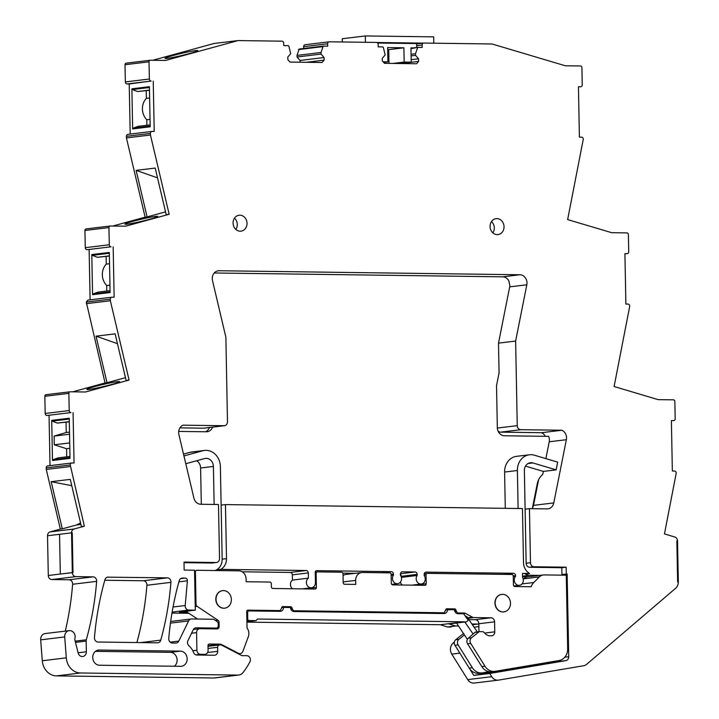 <?xml version="1.0" encoding="UTF-8"?>
<svg xmlns="http://www.w3.org/2000/svg" width="719" height="719" viewBox="0 0 719 719"><rect width="100%" height="100%" fill="white"/><g stroke="black" fill="none" stroke-linecap="round" stroke-linejoin="round"><path stroke-width="1.08" d="M551.446 661.831A4.008 3.478 83.1 0 1 549.909 662.559L473.776 675.402L489.729 673.469L491.742 676.696A8.017 6.965 83.1 0 0 498.33 680.138A8.017 6.965 83.1 0 0 498.609 680.102L583.621 665.749A8.017 6.965 83.1 0 0 586.677 664.302L675.635 588.286A8.017 6.965 83.1 0 0 678.323 581.905L677.532 540.931L676.84 540.922L677.532 540.931A4.008 3.478 83.1 0 0 674.817 537.021L664.464 533.938L676.228 473.057A2.004 1.744 83.1 0 0 674.449 471.035L672.355 471.008L671.384 420.606L673.478 420.633A2.004 1.744 -96.9 0 0 673.685 420.624L673.478 420.633M489.729 673.469L565.862 660.626A4.008 3.478 83.1 0 0 568.729 656.708L567.138 573.996L561.943 574.625M567.138 573.996L561.943 574.508L561.952 575.155M473.776 675.402L459.854 653.131L451.784 654.11L467.718 679.608A8.017 6.965 83.1 0 0 474.306 683.05A8.017 6.965 83.1 0 0 474.585 683.005M416.625 43.922L423.635 43.077A2.004 1.744 83.1 0 1 423.833 43.059L492.048 43.976L565.332 65.78L580.485 65.977A1.6 1.393 -96.9 0 1 581.914 67.604L582.237 84.797A2.004 1.744 -96.9 0 1 580.539 86.774L578.444 86.747L579.406 137.14L581.5 137.167A2.004 1.744 -96.9 0 1 583.289 139.189L567.642 219.583L611.698 232.695L626.959 232.893A1.6 1.393 83.1 0 1 628.388 234.52L628.712 251.713A2.004 1.744 -96.9 0 1 627.004 253.69L624.919 253.663L625.881 304.056L627.975 304.083A2.004 1.744 -96.9 0 1 629.754 306.114L614.107 386.525L658.173 399.638L673.433 399.845A1.6 1.393 83.1 0 1 674.853 401.463L675.186 418.656A2.004 1.744 -96.9 0 1 673.685 420.624M423.635 43.077A2.004 1.744 83.1 0 0 422.134 45.036L422.179 47.436L417.694 47.382L410.953 48.658M417.694 47.382L415.492 53.745L411.061 54.285M415.492 53.745L415.528 55.345L411.097 55.884M415.528 55.345L418.557 58.787L411.169 59.686M305.341 44.713A2.004 1.744 83.1 0 0 305.144 44.722L329.167 41.81A2.004 1.744 83.1 0 1 329.365 41.801L376.388 42.43A2.004 1.744 83.1 0 1 378.167 44.452L378.212 46.852L382.697 46.915L383.371 47.472L385.168 54.941L382.274 58.302L382.319 60.899L384.458 63.326L416.562 63.757L418.611 61.385L400.771 63.551M418.611 61.385L418.557 58.787M329.167 41.81A2.004 1.744 83.1 0 0 327.657 43.778L327.702 46.178L323.226 46.115L322.57 46.663L298.547 49.575L299.203 49.027L297.001 55.399L321.025 52.487L323.226 46.115M305.144 44.722A2.004 1.744 83.1 0 0 303.643 46.69L327.657 43.778M303.67 48.479L303.643 46.69M321.025 52.487L321.051 54.087L297.037 56.999L297.001 55.399M321.051 54.087L324.089 57.529L300.066 60.441L297.037 56.999M300.102 62.202L300.066 60.441M152.787 60.27L214.019 43.491L238.043 40.579L281.911 41.172A2.004 1.744 83.1 0 1 283.699 43.194L283.744 45.594L288.229 45.648L288.903 46.214L290.701 53.682L287.798 57.044L287.852 59.641L289.991 62.068L322.085 62.499L324.134 60.126L306.303 62.283M324.134 60.126L324.089 57.529M130.184 134.076L129.222 83.979L151.152 81.04A2.004 1.744 -96.9 0 1 149.372 79.018L149.04 61.816A1.6 1.393 -96.9 0 1 150.406 60.234L165.559 60.441L238.043 40.579M197.716 50.752A16.834 1.061 -13.3 0 0 197.761 50.645A16.834 1.061 -13.3 0 0 195.514 50.636A16.834 1.061 -13.3 0 0 173.108 55.516A16.834 1.061 -13.3 0 0 165.002 58.374A16.834 1.061 -13.3 0 0 167.239 58.383A16.834 1.061 -13.3 0 0 174.402 57.134L174.456 57.125A16.834 1.061 -13.3 0 0 189.645 53.512A16.834 1.061 -13.3 0 0 197.707 50.752L197.707 50.752M149.04 61.816L125.016 64.728A1.6 1.393 -96.9 0 1 126.382 63.146L150.082 60.279M125.016 64.728L125.349 81.93A2.004 1.744 -96.9 0 0 127.137 83.952L129.222 83.979M150.415 133.41L126.391 136.322L126.427 137.913L150.442 135.001L150.415 133.41A2.004 1.744 -96.9 0 1 152.122 131.433L154.217 131.46L153.246 81.067M132.655 128.926L150.181 126.805L149.408 86.684L131.883 88.805L132.655 128.926A0.8 0.692 83.1 0 1 133.123 128.171L150.163 126.104M126.391 136.322A2.004 1.744 -96.9 0 1 128.099 134.345M126.427 137.913L145.13 217.174L147.098 216.931L136.116 170.376L155.214 168.066L166.197 214.622L169.154 214.262L150.442 135.001M111.068 246.797L87.044 249.709L111.068 246.797A2.004 1.744 -96.9 0 1 109.288 244.775L108.955 227.581A1.6 1.393 -96.9 0 1 110.322 226L125.573 226.197L169.154 214.262M165.55 211.88L147.098 216.931M145.13 217.174L112.802 226.027M134.381 222.908A16.834 1.061 -13.3 0 0 149.57 219.295A16.834 1.061 -13.3 0 0 157.632 216.545A16.834 1.061 -13.3 0 0 157.677 216.428A16.834 1.061 -13.3 0 0 155.439 216.419A16.834 1.061 -13.3 0 0 133.033 221.299A16.834 1.061 -13.3 0 0 124.926 224.166A16.834 1.061 -13.3 0 0 127.164 224.175A16.834 1.061 -13.3 0 0 134.381 222.908M108.955 227.581L84.932 230.484A1.6 1.393 -96.9 0 1 86.298 228.903L109.998 226.036M84.932 230.484L85.264 247.687L109.288 244.775M87.044 249.709A2.004 1.744 -96.9 0 1 85.264 247.687M90.1 299.841L89.138 249.736M72.718 391.819L105.055 382.957L86.307 302.079L87.817 300.12L111.831 297.208A2.004 1.744 83.1 0 1 112.038 297.199L114.132 297.226L113.162 246.824M92.571 294.682L110.097 292.561L109.324 252.441L91.798 254.562L92.571 294.682A0.8 0.692 83.1 0 1 93.039 293.927L110.079 291.869M111.831 297.208A2.004 1.744 83.1 0 0 110.331 299.167L110.358 300.749L86.343 303.661M105.055 382.957L107.023 382.724L96.04 336.159L117.449 343.646M69.914 391.819L46.214 394.695A1.6 1.393 83.1 0 0 46.052 394.704L70.076 391.792A1.6 1.393 83.1 0 1 70.237 391.783L85.489 391.99L129.078 380.045L126.122 380.405L115.139 333.85L96.04 336.159M129.078 380.045L110.358 300.749M125.474 377.664L107.023 382.724M96.274 388.161A16.834 1.061 166.7 0 1 89.057 389.419A16.834 1.061 166.7 0 1 86.819 389.41A16.834 1.061 166.7 0 1 94.926 386.543A16.834 1.061 166.7 0 1 117.332 381.672A16.834 1.061 166.7 0 1 119.579 381.681A16.834 1.061 166.7 0 1 119.525 381.789A16.834 1.061 166.7 0 1 111.463 384.539A16.834 1.061 166.7 0 1 96.274 388.161M46.052 394.704A1.6 1.393 83.1 0 0 44.848 396.277L68.871 393.365A1.6 1.393 83.1 0 1 70.076 391.792M70.983 412.589L46.96 415.501L70.983 412.589A2.004 1.744 -96.9 0 1 69.204 410.567L68.871 393.365M46.96 415.501A2.004 1.744 -96.9 0 1 45.18 413.479L44.848 396.277M49.054 415.528L50.015 465.624M73.077 412.616L74.048 463.009L71.954 462.982A2.004 1.744 -96.9 0 0 71.747 462.991L47.733 465.903A2.004 1.744 -96.9 0 1 47.93 465.894M51.714 420.354L69.24 418.233L70.013 458.354L52.487 460.475L51.714 420.354A0.8 0.692 83.1 0 0 52.208 421.118L57.349 423.087L69.312 421.828M70.273 466.532L46.259 469.444L60.333 529.103L62.301 528.86L51.175 481.694L70.273 479.375L81.4 526.551L84.357 526.191L70.246 464.959A2.004 1.744 -96.9 0 1 71.747 462.991M46.259 469.444L46.223 467.871A2.004 1.744 -96.9 0 1 47.733 465.903M80.905 524.439L76.484 524.978L80.546 522.938M62.301 528.86L76.484 524.978M84.357 526.191L74.12 528.995A4.008 3.478 83.1 0 0 71.549 532.842L47.526 535.754A4.008 3.478 83.1 0 1 50.096 531.907L60.333 529.103M65.276 631.12A280.491 243.723 83.1 0 0 72.619 584.268A4.008 3.478 83.1 0 0 69.069 579.775L51.858 579.541A4.008 3.478 83.1 0 1 48.29 575.497L60.306 574.041L59.542 534.298L71.549 532.842L72.313 572.585L73.014 572.594L72.251 532.851L71.549 532.842L72.251 532.851L73.014 572.594L60.306 574.041L59.542 534.298L47.526 535.754L48.29 575.497L72.313 572.585A4.008 3.478 83.1 0 0 75.881 576.629L93.093 576.863A4.008 3.478 83.1 0 1 96.643 581.356A280.491 243.723 83.1 0 1 87.242 636.36A280.491 243.723 83.1 0 1 87.215 636.459A280.491 243.723 83.1 0 1 86.307 639.784A4.017 3.487 83.1 0 0 86.145 641.078L86.352 651.791L78.11 652.789M213.947 677.99L237.971 675.087A8.017 6.965 83.1 0 0 238.78 675.042L214.756 677.954A8.017 6.965 83.1 0 1 213.947 677.99L56.495 675.887A16.025 13.931 83.1 0 1 42.286 660.761L40.677 639.847A6.013 5.222 83.1 0 1 45.171 633.556L69.195 630.644A6.013 5.222 83.1 0 1 74.965 638.382A4.026 3.496 83.1 0 0 75.001 640.458L78.146 652.924A4.808 4.179 83.1 0 0 82.748 656.51A4.808 4.179 83.1 0 0 86.352 651.791M69.195 630.644A6.013 5.222 83.1 0 0 64.701 636.935L66.301 657.849A16.025 13.931 83.1 0 0 80.519 672.984L237.971 675.087M238.78 675.042A8.017 6.965 83.1 0 0 243.121 672.49A76.133 66.157 83.1 0 0 249.915 661.831A4.008 3.478 83.1 0 0 249.915 657.777A4.008 3.478 83.1 0 0 246.833 655.692L241.854 655.62L221.686 645.168A2.409 2.085 83.1 0 0 220.832 644.943L219.681 644.934A2.409 2.085 83.1 0 0 217.632 647.298L217.713 651.297L207.584 652.528M195.415 627.921L196.215 627.822A4.008 3.478 83.1 0 0 195.811 627.84A4.008 3.478 83.1 0 0 193.231 629.781L187.947 640.62A4.008 3.478 83.1 0 0 188.953 645.806A16.429 14.272 83.1 0 1 193.591 652.537A4.008 3.478 83.1 0 0 196.853 655.018L214.298 655.252A4.008 3.478 83.1 0 0 214.702 655.234A4.008 3.478 83.1 0 0 217.713 651.297M196.215 627.822L216.221 628.091A2.409 2.085 83.1 0 0 218.27 625.719L218.225 623.706A2.409 2.085 83.1 0 0 217.138 621.611L213.615 619.257L191.613 618.96A4.008 3.478 83.1 0 0 191.209 618.987A4.008 3.478 83.1 0 0 188.63 620.919L178.788 641.105A4.008 3.478 83.1 0 1 176.209 643.038A4.008 3.478 83.1 0 1 175.804 643.065L172.308 643.02A4.008 3.478 83.1 0 1 168.758 638.499A280.491 243.723 83.1 0 1 179.22 580.709A4.008 3.478 83.1 0 1 182.06 578.076A4.008 3.478 83.1 0 1 182.464 578.058L185.259 578.094A2.409 2.085 83.1 0 1 187.389 580.808L185.214 605.533A4.008 3.478 83.1 0 0 188.764 610.063L195.298 610.152L179.346 612.085L187.264 612.184M171.967 613.073L188.926 613.298M184.019 562.662L211.772 563.031A4.008 3.478 83.1 0 0 212.177 563.013A4.008 3.478 83.1 0 1 211.772 563.031L216.104 562.51L184.01 562.078L184.163 570.077L194.525 570.221L195.298 610.152M302.178 588.879L311.552 587.738A5.213 4.53 83.1 0 1 306.68 584.259A5.213 4.53 83.1 0 1 308.397 578.157L308.298 572.935A2.409 2.085 83.1 0 0 306.159 570.509L220.796 569.367A12.025 10.443 83.1 0 0 226.494 558.654L225.46 504.585L522.461 508.558L523.504 562.618A12.025 10.443 83.1 0 0 529.615 573.492L522.479 573.403L522.56 577.429A5.213 4.53 83.1 0 1 519.397 585.32A5.213 4.53 83.1 0 1 514.714 582.309A5.213 4.53 83.1 0 1 515.559 576.35L513.276 576.629M525.113 509.178L526.146 563.238A4.008 3.478 83.1 0 0 529.714 567.282A4.008 3.478 -96.9 0 1 526.146 563.238L530.478 562.707L529.445 508.648L525.113 509.178L524.367 470.594A8.017 6.965 -96.9 0 1 530.379 462.73A8.017 6.965 -96.9 0 1 532.887 462.946L528.007 463.539M529.445 508.648L547.123 508.881A8.017 6.965 83.1 0 0 547.941 508.845A8.017 6.965 83.1 0 0 553.783 502.914L566.356 439.704A8.017 6.965 83.1 0 0 561.89 430.241L541.605 432.694L500.541 432.146L520.817 429.692L561.89 430.241M179.921 427.859L203.792 428.182A4.008 3.478 83.1 0 0 204.196 428.156L224.481 425.702A4.008 3.478 83.1 0 1 224.076 425.72L183.003 425.172A8.017 6.965 83.1 0 0 178.896 434.528L193.905 498.105A8.017 6.965 83.1 0 0 200.79 504.262L218.477 504.495L219.52 558.555A4.008 3.478 83.1 0 1 216.509 562.492A4.008 3.478 83.1 0 1 216.104 562.51M225.46 504.585L221.128 505.115L220.382 466.532A16.025 13.931 83.1 0 0 204.502 450.436A16.025 13.931 83.1 0 0 202.758 450.777L183.947 455.927M224.481 425.702A4.008 3.478 83.1 0 0 227.483 421.774L225.865 337.184L212.5 280.581A8.017 6.965 83.1 0 1 218.27 270.784A8.017 6.965 83.1 0 1 219.088 270.739L519.855 274.757L502.725 276.833A8.017 6.965 83.1 0 1 508.926 281.066A17.633 15.324 83.1 0 0 509.861 285.272A8.017 6.965 83.1 0 1 509.69 286.863L498.501 343.125L515.631 341.049L526.82 284.787A8.017 6.965 83.1 0 0 519.855 274.757M515.631 341.049L517.249 425.639A4.008 3.478 83.1 0 0 520.817 429.692M497.952 430.825A4.008 3.478 83.1 0 0 500.541 432.146M545.281 436.316A8.017 6.965 83.1 0 0 541.605 432.694M532.419 508.135A8.017 6.965 83.1 0 0 533.498 505.367L553.783 502.914M108.183 577.06A4.008 3.478 83.1 0 0 107.778 577.087A4.008 3.478 83.1 0 0 104.929 579.721A280.491 243.723 83.1 0 0 94.468 637.501A4.008 3.478 83.1 0 0 98.018 642.022L157.524 642.822A4.008 3.478 83.1 0 0 157.928 642.795A4.008 3.478 83.1 0 0 160.768 640.144A280.491 243.723 83.1 0 0 170.933 582.354A4.008 3.478 83.1 0 0 167.383 577.851L107.374 577.159M104.785 580.251L143.36 580.763L167.383 577.851M136.889 642.543A280.491 243.723 83.1 0 0 146.91 585.266A4.008 3.478 83.1 0 0 143.36 580.763M492.866 232.857A8.017 6.965 83.1 0 0 494.295 227.896A8.017 6.965 83.1 0 0 491.499 221.569M504.037 226.719A8.017 6.965 83.1 0 0 496.092 218.666A8.017 6.965 83.1 0 0 490.079 226.53A8.017 6.965 83.1 0 0 498.024 234.574A8.017 6.965 83.1 0 0 504.037 226.719M235.859 229.424A8.017 6.965 83.1 0 0 237.279 224.463A8.017 6.965 83.1 0 0 234.484 218.136M247.021 223.285A8.017 6.965 83.1 0 0 239.076 215.233A8.017 6.965 83.1 0 0 233.064 223.097A8.017 6.965 83.1 0 0 241.009 231.141A8.017 6.965 83.1 0 0 247.021 223.285M180.388 651.126A7.612 6.615 83.1 0 1 187.138 658.37A7.612 6.615 83.1 0 1 181.449 666.279A7.612 6.615 83.1 0 1 180.676 666.324L99.519 665.237A7.612 6.615 83.1 0 1 92.76 657.993A7.612 6.615 83.1 0 1 98.449 650.075A7.612 6.615 83.1 0 1 99.222 650.039L180.388 651.126L170.34 652.34L95.474 651.342M174.384 666.234A7.612 6.615 83.1 0 0 176.775 657.759A7.612 6.615 83.1 0 0 170.34 652.34M246.869 619.625L247.767 619.517A1.6 1.393 83.1 0 0 249.071 620.533L256.054 620.623L246.914 621.728M451.316 626.968A2.004 1.744 -96.9 0 1 450.912 627.022L447.389 626.968L455.46 625.997L448.386 623.741L464.33 621.809L257.42 619.041L256.054 620.623M246.923 622.133L440.316 624.721L448.386 623.741A4.08 3.541 -96.9 0 0 449.717 623.867L465.669 621.935A4.08 3.541 83.1 0 0 468.123 620.263L463.683 613.801L458.021 613.729A4.008 3.478 83.1 0 1 454.462 609.676L445.636 609.811M447.389 626.968L440.316 624.721M458.659 626.033L455.46 625.997M469.228 620.129L469.085 619.616M471.898 623.984A2.409 2.085 -96.9 0 1 471.889 623.984L477.722 624.065A2.409 2.085 83.1 0 1 478.836 624.443M451.784 654.11A8.017 6.965 -96.9 0 1 453.285 642.993L454.363 642.13M528.088 576.818L522.542 576.746M150.145 124.89L138.183 126.337L133.123 128.171M146.883 125.286L146.784 119.758A14.425 12.538 83.1 0 1 146.37 98.35L146.218 90.675M131.883 88.805A0.8 0.692 83.1 0 0 132.377 89.569L137.518 91.538L149.48 90.279M136.116 170.376L157.524 177.863M91.798 254.562A0.8 0.692 83.1 0 0 92.293 255.335L97.433 257.303L109.396 256.036M110.061 290.647L98.099 292.103L93.039 293.927M106.798 291.042L106.7 285.515L109.953 285.119M109.54 263.72L106.286 264.116A14.425 12.538 83.1 0 0 106.7 285.515M106.286 264.116L106.133 256.431M69.977 456.439L58.014 457.886L52.954 459.72A0.8 0.692 83.1 0 0 52.487 460.475M66.714 456.835L66.561 448.719L54.276 444.8L54.114 436.082L66.247 432.496L66.049 422.224M51.175 481.694L71.756 485.693M402.289 585.014A5.213 4.53 -96.9 0 1 400.429 582.066M400.411 574.463A2.409 2.085 -96.9 0 1 401.211 576.323L401.211 576.755M355.267 573.313L342.855 573.151M292.48 588.744A5.213 4.53 -96.9 0 1 292.444 580.089L292.345 574.867L308.298 572.935M306.159 570.509L290.206 572.441A2.409 2.085 -96.9 0 1 292.345 574.867M290.206 572.441L242.222 571.803M311.552 587.738A5.213 4.53 83.1 0 0 315.461 582.633L315.255 572.234A1.6 1.393 83.1 0 1 316.621 570.652L391.289 571.65L382.175 572.755M391.145 574.355L393.428 574.077A2.409 2.085 83.1 0 0 391.289 571.65M393.428 574.077L393.455 575.155A5.213 4.53 83.1 0 0 393.068 580.952A5.213 4.53 83.1 0 0 397.634 583.693A5.213 4.53 83.1 0 0 401.256 580.512A5.213 4.53 83.1 0 0 400.429 575.245L400.411 574.166A2.409 2.085 83.1 0 1 402.451 571.794L415.016 571.965L400.438 573.735M401.211 576.323L417.155 574.391A2.409 2.085 83.1 0 0 415.016 571.965M417.155 574.391L417.173 575.47A5.213 4.53 83.1 0 0 416.786 581.267A5.213 4.53 83.1 0 0 421.352 584.008A5.213 4.53 83.1 0 0 424.974 580.826A5.213 4.53 83.1 0 0 424.156 575.559L424.138 574.49A2.409 2.085 83.1 0 1 426.178 572.117L425.702 572.171M513.258 575.982L515.55 575.703A2.409 2.085 83.1 0 0 513.411 573.277L426.178 572.117M515.55 575.703L515.559 576.35M538.576 479.834L533.498 505.367M248.675 610.97L248.828 610.943A1.6 1.393 83.1 0 1 248.99 610.934L280.077 611.348A4.008 3.478 83.1 0 0 280.491 611.33A4.008 3.478 83.1 0 0 283.493 607.393L290.476 607.492A4.008 3.478 83.1 0 0 294.035 611.536L444.072 613.541A4.008 3.478 83.1 0 0 444.477 613.514A4.008 3.478 83.1 0 0 447.479 609.586M248.828 610.943A1.6 1.393 83.1 0 0 247.633 612.516L247.767 619.517M464.33 621.809A4.08 3.541 83.1 0 0 465.669 621.935M539.708 575.416L529.867 575.281A12.025 10.443 -96.9 0 1 525.283 574.023L529.615 573.492M510.499 603.232A8.817 7.657 83.1 0 0 501.754 594.379A8.817 7.657 83.1 0 0 495.139 603.025A8.817 7.657 83.1 0 0 503.875 611.878A8.817 7.657 83.1 0 0 510.499 603.232M150.037 119.363L146.784 119.758M146.37 98.35L149.624 97.955M149.471 90.091L137.518 91.538M109.387 255.856L97.433 257.303M69.303 421.64L57.349 423.087M69.509 432.101L66.247 432.496M69.545 434.213L54.114 436.082M69.716 442.931L54.276 444.8M69.815 448.323L66.561 448.719M220.796 569.367L216.464 569.897A12.025 10.443 83.1 0 0 222.162 559.175L221.128 505.115M308.397 578.157L292.444 580.089M393.455 575.155L391.163 575.434M417.173 575.47L401.391 577.384M283.493 607.393L281.65 607.618M231.365 599.502A8.817 7.657 83.1 0 0 222.629 590.65A8.817 7.657 83.1 0 0 216.015 599.295A8.817 7.657 83.1 0 0 224.75 608.148A8.817 7.657 83.1 0 0 231.365 599.502M530.478 562.707A4.008 3.478 83.1 0 0 534.046 566.761L566.141 567.183L561.809 567.713L561.943 574.508M566.275 573.987L566.141 567.183M678.323 581.905L677.622 581.896L676.84 540.922L677.622 581.896L678.323 581.905M498.501 343.125L499.067 372.882L496.523 385.681L497.332 427.679A8.017 6.965 83.1 0 0 504.459 435.777L548.633 436.361A8.017 6.965 83.1 0 1 549.226 441.781L566.356 439.704M525.49 466.11L543.33 471.412L542.728 474.432A16.834 14.623 83.1 0 0 537.228 483.95L532.312 508.684M545.874 458.614L549.226 441.781M214.226 272.977L502.725 276.833M178.707 431.418L206.326 431.786A8.017 6.965 83.1 0 0 207.135 431.751A8.017 6.965 83.1 0 0 212.599 427.14M205.409 431.777A8.017 6.965 83.1 0 0 209.454 427.526M343.035 575.595A8.017 6.965 83.1 0 1 345.947 574.445L361.693 572.531A8.017 6.965 83.1 0 1 362.502 572.486L389.725 572.854A1.6 1.393 83.1 0 1 391.145 574.472L391.316 583.271A1.6 1.393 83.1 0 0 392.745 584.889L424.839 585.32A1.6 1.393 83.1 0 0 426.205 583.738L426.034 574.939A1.6 1.393 83.1 0 1 427.401 573.358L511.838 574.481A1.6 1.393 -96.9 0 1 513.267 576.099L513.438 584.906A1.6 1.393 83.1 0 0 514.858 586.524L531.152 586.74A12.825 11.145 83.1 0 1 533.786 582.507L539.394 576.908A8.817 7.657 83.1 0 1 543.393 574.966A8.817 7.657 83.1 0 1 544.283 574.921L566.266 575.209L567.677 648.808A12.025 10.443 83.1 0 1 559.076 660.536L495.274 671.303A12.025 10.443 83.1 0 1 494.861 671.366A12.025 10.443 83.1 0 1 484.966 666.198L470.72 643.397A4.008 3.478 83.1 0 1 471.466 637.843L478.863 631.911A1.6 1.393 83.1 0 1 479.663 631.633L483.15 631.677L486.017 634.446L488.596 635.749L491.356 635.794A4.008 3.478 83.1 0 0 491.76 635.767A4.008 3.478 83.1 0 0 494.771 631.839L484.867 633.035M463.746 633.556L463.818 633.547A1.6 1.393 83.1 0 0 463.117 633.825L455.72 639.748A4.008 3.478 83.1 0 0 454.965 645.311L469.219 668.113A12.025 10.443 83.1 0 0 479.106 673.281L482.26 672.894A12.025 10.443 -96.9 0 1 472.365 667.726L458.12 644.925A4.008 3.478 -96.9 0 1 458.866 639.371L464.366 634.958L467.395 639.353M468.878 619.616L475.259 619.697A4.008 3.478 83.1 0 1 478.827 623.75L478.98 631.704M197.545 619.041L185.906 611.285M517.033 585.608A12.825 11.145 83.1 0 0 516.413 586.542M543.393 574.966L527.647 576.872A8.817 7.657 83.1 0 0 523.639 578.822L523.216 579.244M361.693 572.531A8.017 6.965 83.1 0 0 355.68 580.395L355.761 584.394L344.59 584.25A1.6 1.393 83.1 0 1 343.17 582.624L342.999 573.825A1.6 1.393 83.1 0 0 341.57 572.207L317.492 571.893A1.6 1.393 83.1 0 0 316.135 573.465L315.282 573.573M193.402 629.467L199.585 628.721A4.008 3.478 83.1 0 1 199.99 628.703L217.084 628.927A2.409 2.085 83.1 0 0 219.133 626.555L219.052 622.339A2.409 2.085 83.1 0 0 217.965 620.245L197.114 606.351A2.409 2.085 83.1 0 1 196.035 604.257L195.406 571.857A1.6 1.393 83.1 0 1 196.772 570.275L238.96 570.841A8.017 6.965 83.1 0 1 246.087 578.93L246.141 581.734L269.904 582.048A1.6 1.393 83.1 0 1 271.333 583.666L271.396 586.866A1.6 1.393 83.1 0 0 272.816 588.484L315.039 589.05A1.6 1.393 83.1 0 0 316.396 587.468L316.135 573.465M199.585 628.721A4.008 3.478 83.1 0 0 196.575 632.648L196.916 650.246A4.008 3.478 83.1 0 0 200.484 654.299L204.663 654.353A4.008 3.478 83.1 0 0 205.077 654.335A4.008 3.478 83.1 0 0 208.079 650.398L207.989 645.599A1.6 1.393 83.1 0 1 209.355 644.017L220.077 644.161L207.989 645.626M282.612 606.656L282.935 606.611A1.6 1.393 83.1 0 0 281.569 608.193L280.221 610.575L247.983 610.143A1.6 1.393 83.1 0 0 246.707 611.123L247.021 627.507A1.483 1.285 83.1 0 0 247.309 628.415A8.134 7.064 83.1 0 1 248.334 636.683L242.905 651.297A4.008 3.478 83.1 0 1 240.173 653.607A4.008 3.478 83.1 0 1 238.34 653.256L221.506 644.53A4.008 3.478 83.1 0 0 220.077 644.161M282.935 606.611L290.611 606.719L284.859 607.411M438.455 613.46L444.207 612.768L293.478 610.755L292.031 608.337A1.6 1.393 83.1 0 0 290.611 606.719M444.207 612.768L445.555 610.386A1.6 1.393 83.1 0 1 446.921 608.804L454.597 608.903L448.845 609.604M467.602 617.747L472.401 617.172L465.499 613.424A4.008 3.478 83.1 0 0 464.016 613.028L457.464 612.947L456.026 610.53A1.6 1.393 83.1 0 0 454.597 608.903M472.401 617.172A4.008 3.478 83.1 0 0 473.884 617.558L491.005 617.792A4.008 3.478 83.1 0 1 494.573 621.836L494.771 631.839M222.629 590.65L222.432 590.667A8.817 7.657 83.1 0 0 215.817 599.322A8.817 7.657 83.1 0 0 224.553 608.175L224.75 608.148M501.754 594.379L501.565 594.397A8.817 7.657 83.1 0 0 494.951 603.052A8.817 7.657 83.1 0 0 503.686 611.905L503.875 611.878M280.221 610.575L274.469 611.276M292.049 609.137L290.871 609.281M293.478 610.755L292.193 610.907M456.035 611.33L454.857 611.465M457.464 612.947L456.179 613.1M461.283 613.765A4.008 3.478 83.1 0 0 460.079 613.514L457.509 613.675M465.058 615.797L466.973 616.839L477.335 631.902M456.592 623.031L464.366 634.958M489.279 671.717L482.674 672.831A12.025 10.443 -96.9 0 1 482.26 672.894M479.339 631.677L475.726 632.109A1.6 1.393 83.1 0 0 474.926 632.387L468.321 638.22A4.008 3.478 83.1 0 0 467.566 643.784L470.72 643.397M484.966 666.198L481.82 666.585L467.566 643.784M481.82 666.585A12.025 10.443 83.1 0 0 491.706 671.753L494.861 671.366M464.86 622.034L473.03 633.906M523.639 578.822L539.394 576.908M521.985 583.936L533.786 582.507M543.33 471.412L556.129 469.866L532.887 462.946M556.129 469.866L557.665 462.128L534.424 455.208A16.025 13.931 -96.9 0 0 529.418 454.776A16.025 13.931 -96.9 0 0 517.392 470.505L504.594 472.05L505.286 508.324M518.12 508.495L517.392 470.505M534.046 566.761L529.714 567.282L561.809 567.713M529.418 454.776L516.619 456.331A16.025 13.931 83.1 0 0 504.594 472.05M185.79 463.71L204.591 458.56A8.017 6.965 83.1 0 1 205.463 458.389A8.017 6.965 83.1 0 1 213.408 466.442L214.136 504.441M201.302 504.262L200.61 467.988A8.017 6.965 83.1 0 0 196.575 460.762M215.071 570.518A12.025 10.443 83.1 0 0 216.464 569.897A12.025 10.443 83.1 0 0 222.162 559.175L226.494 558.654M204.502 450.436L191.703 451.99A16.025 13.931 83.1 0 0 189.96 452.332L202.758 450.777M183.516 454.093L189.96 452.332M423.392 43.122L376.828 42.502M416.687 47.499L416.616 43.562L377.637 43.041M342.325 41.972L342.262 38.745L365.306 35.95L433.692 36.867L433.809 43.194M365.423 42.286L365.306 35.95M383.101 61.789L387.918 61.852L387.64 47.571L403.889 47.796L404.159 62.077L411.214 62.167L410.944 47.885L413.227 47.912M387.685 49.611L388.727 49.629L388.988 63.389M411.214 62.167L399.908 63.533M404.159 62.077L392.853 63.443M403.889 47.796L388.727 49.629M387.918 61.852L383.622 62.373M568.729 656.708L564.837 657.184M549.909 662.559L565.862 660.626M467.718 679.608L491.742 676.696M416.652 45.701L422.134 45.036M417.541 47.4L410.944 48.2M323.074 46.133L299.203 49.027M149.372 79.018L125.349 81.93M151.152 81.04L127.137 83.952M86.307 302.079L110.331 299.167M69.204 410.567L45.18 413.479M70.246 464.959L46.223 467.871M50.096 531.907L74.12 528.995M51.858 579.541L75.881 576.629M69.069 579.775L93.093 576.863M72.619 584.268L96.643 581.356M75.18 641.141L86.307 639.784M75.486 642.364L86.145 641.078M40.677 639.847L64.701 636.935M42.286 660.761L66.301 657.849M56.495 675.887L80.519 672.984M208.043 648.466L217.632 647.298M216.221 628.091L210.083 628.837M170.448 623.13L188.63 620.919M170.16 642.148L178.788 641.105M181.664 578.157L182.464 578.058M180.604 578.66L185.259 578.094M178.905 581.842L187.389 580.808M173.045 607.007L185.214 605.533M172.138 612.076L188.764 610.063M224.076 425.72L203.792 428.182M217.48 270.937L219.088 270.739M509.69 286.863L526.82 284.787M517.249 425.639L497.341 428.057M146.91 585.266L170.933 582.354M140.591 642.597L160.768 640.144M97.694 650.228L99.222 650.039M246.896 620.794L249.071 620.533M472.383 624.712L477.722 624.065M474.091 627.193L478.881 626.609M454.291 642.867L453.285 642.993M195.514 50.636L195.757 51.651M132.377 89.569L149.426 87.511M92.293 255.335L109.342 253.268M52.208 421.118L69.258 419.06M52.954 459.72L69.995 457.652M247.633 612.516L246.734 612.624M513.411 573.277L504.298 574.382M401.975 571.857L402.451 571.794M212.132 563.022L216.509 562.492M427.077 573.394L424.219 573.744M426.034 574.939L424.147 575.164M426.205 583.738L414.315 585.176M343.152 581.914L355.68 580.395M317.178 571.929L315.255 572.162M316.396 587.468L304.514 588.906M195.406 571.857L194.561 571.956M196.035 604.257L195.182 604.355M195.226 606.575L197.114 606.351M217.965 620.245L215.538 620.542M217.911 622.483L219.052 622.339M219.133 626.555L218.109 626.68M191.533 633.259L196.575 632.648M196.916 650.246L192.791 650.749M195.883 654.856L200.484 654.299M204.663 654.353L198.92 655.045M221.506 644.53L207.998 646.165M238.34 653.256L237.495 653.364M290.611 608.508L292.031 608.337M454.597 610.701L456.026 610.53M464.016 613.028L460.079 613.514M462.533 613.783L465.499 613.424M467.961 618.277L473.884 617.558M475.259 619.697L491.005 617.792M478.827 623.75L494.573 621.836M463.117 633.825L463.944 633.718M455.72 639.748L458.866 639.371M458.12 644.925L454.965 645.311M469.219 668.113L472.365 667.726M474.926 632.387L478.863 631.911M471.466 637.843L468.321 638.22M529.867 575.281L522.533 576.171M200.61 467.988L213.408 466.442M474.306 683.05L498.33 680.138M417.622 47.382L410.944 48.191M323.146 46.124L299.131 49.036M150.244 60.243L126.22 63.155M151.916 131.442L127.901 134.354M110.16 226.009L86.136 228.912M207.998 646.327L219.439 644.943M210.2 628.837L216.464 628.073M170.673 621.477L191.209 618.987M513.824 585.994L519.397 585.32M391.747 584.403L397.634 583.693M411.978 585.149L421.352 584.008M427.239 573.367L424.228 573.726M317.331 571.893L315.264 572.144M199.127 655.054L205.077 654.335M240.173 653.607L238.375 653.823M475.556 632.118L479.501 631.641"/></g></svg>
